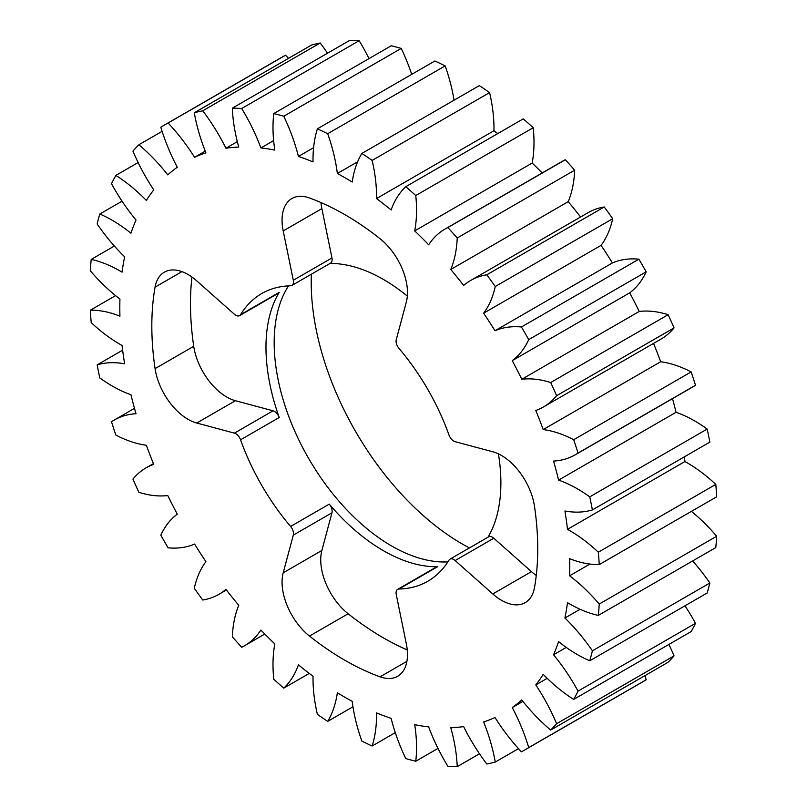<?xml version="1.0" encoding="UTF-8"?>
<svg xmlns="http://www.w3.org/2000/svg" width="807" height="807" viewBox="0 0 807 807"><rect width="100%" height="100%" fill="white"/><g stroke="black" fill="none" stroke-linecap="round" stroke-linejoin="round"><path stroke-width="1.21" d="M449.953 559.17L488.608 536.847A7.596 4.388 60 0 1 492.401 537.22A7.596 4.388 60 0 1 493.793 538.239L455.138 560.562A7.596 4.388 -120 0 0 453.746 559.544A7.596 4.388 -120 0 0 449.953 559.17A7.596 4.388 -120 0 0 448.985 560.129A166.101 95.902 60 0 1 427.821 581.252A166.101 95.902 60 0 1 398.961 589.019A7.596 4.388 -120 0 0 397.639 589.372L436.294 567.049A7.596 4.388 60 0 1 437.616 566.696A166.101 95.902 60 0 1 383.436 550.707A166.101 95.902 60 0 1 329.246 504.133A7.596 4.388 60 0 1 331.959 512.798L293.304 535.122A7.596 4.388 -120 0 0 290.591 526.457A166.101 95.902 60 0 1 240.567 439.805A7.596 4.388 -120 0 0 235.805 433.712A7.596 4.388 -120 0 0 234.413 433.127L273.069 410.803A7.596 4.388 60 0 1 274.461 411.399A7.596 4.388 60 0 1 279.222 417.491A166.101 95.902 60 0 1 279.222 292.356A7.596 4.388 60 0 1 278.254 293.324L239.598 315.638A7.596 4.388 -120 0 0 240.567 314.68A166.101 95.902 60 0 1 261.72 293.556A166.101 95.902 60 0 1 290.591 285.799A7.596 4.388 -120 0 0 291.912 285.436A7.596 4.388 -120 0 0 293.304 280.251L331.959 257.937A7.596 4.388 60 0 1 330.567 263.122L291.912 285.436M235.412 400.716L196.747 423.029A47.462 27.398 60 0 1 188.061 419.337A47.462 27.398 60 0 1 155.075 368.628L193.73 346.314A47.462 27.398 -120 0 0 226.727 397.024A47.462 27.398 -120 0 0 235.412 400.716L273.069 410.803M331.959 512.798L321.872 550.465A47.462 27.398 -120 0 0 348.14 613.764L309.485 636.077A272.877 157.547 -120 0 0 344.771 660.217A272.877 157.547 -120 0 0 380.067 676.831L406.92 661.326M348.14 613.764A272.877 157.547 -120 0 0 383.436 637.893A272.877 157.547 -120 0 0 407.253 649.948M320.954 202.547A47.462 27.398 -120 0 0 321.872 208.62L283.207 230.933A47.462 27.398 60 0 1 291.892 198.522A47.462 27.398 60 0 1 309.485 197.977A272.877 157.547 -120 0 1 380.067 238.731A47.462 27.398 60 0 1 406.335 302.02L396.247 339.686A7.596 4.388 -120 0 0 398.961 348.362A166.101 95.902 60 0 1 448.985 435.003A7.596 4.388 -120 0 0 455.138 441.681L492.795 451.779A47.462 27.398 60 0 1 534.476 506.181A272.877 157.547 -120 0 1 534.476 587.678A47.462 27.398 60 0 1 525.216 602.637A47.462 27.398 60 0 1 501.48 600.287A47.462 27.398 60 0 1 492.795 593.952L531.46 571.638A47.462 27.398 -120 0 0 536.252 575.462M329.982 263.465A166.101 95.902 60 0 1 383.436 279.464A166.101 95.902 60 0 1 407.343 296.108M447.875 561.894A166.101 95.902 60 0 1 391.617 545.976A166.101 95.902 60 0 1 288.523 285.87M469.422 547.923A213.562 123.3 60 0 1 462.229 543.968A213.562 123.3 60 0 1 311.391 274.198M567.492 529.342A136.676 78.915 60 0 1 569.51 530.481A136.676 78.915 60 0 1 598.34 552.2A360.679 208.236 60 0 1 599.238 564.597A136.676 78.915 60 0 1 569.621 558.656A318.16 183.693 60 0 1 569.621 575.784A136.676 78.915 60 0 1 599.238 604.039A360.679 208.236 60 0 1 598.34 615.398A136.676 78.915 60 0 1 567.492 602.647A318.16 183.693 60 0 1 564.92 618.021A136.676 78.915 60 0 1 592.409 650.825A360.679 208.236 60 0 1 589.735 660.792A136.676 78.915 60 0 1 558.595 641.605A318.16 183.693 60 0 1 553.531 654.77A136.676 78.915 60 0 1 578.054 691.115A360.679 208.236 60 0 1 573.686 699.407A136.676 78.915 60 0 1 543.202 674.37A318.16 183.693 60 0 1 535.787 684.921A136.676 78.915 60 0 1 556.608 723.708A360.679 208.236 60 0 1 550.687 730.053A136.676 78.915 60 0 1 521.786 699.931A318.16 183.693 60 0 1 512.253 707.547A136.676 78.915 60 0 1 528.726 747.595A360.679 208.236 60 0 1 525.115 749.764A360.679 208.236 60 0 1 521.423 751.801A136.676 78.915 60 0 1 494.984 717.514A318.16 183.693 60 0 1 483.625 721.962A136.676 78.915 60 0 1 495.256 762.05A360.679 208.236 60 0 1 486.803 764.007A136.676 78.915 60 0 1 463.622 726.593A318.16 183.693 60 0 1 450.78 727.732A136.676 78.915 60 0 1 457.216 766.65A360.679 208.236 60 0 1 447.855 766.287A136.676 78.915 60 0 1 428.648 726.875A318.16 183.693 60 0 1 414.707 724.686A136.676 78.915 60 0 1 415.756 761.243A360.679 208.236 60 0 1 405.78 758.57A136.676 78.915 60 0 1 391.123 718.361A318.16 183.693 60 0 1 376.516 712.904A136.676 78.915 60 0 1 372.138 746.001A360.679 208.236 60 0 1 361.859 741.098A136.676 78.915 60 0 1 352.185 701.323A318.16 183.693 60 0 1 337.356 692.759A136.676 78.915 60 0 1 327.692 721.377A360.679 208.236 60 0 1 317.413 714.397A136.676 78.915 60 0 1 313.035 676.256A318.16 183.693 60 0 1 298.429 664.847A136.676 78.915 60 0 1 283.761 688.129A360.679 208.236 60 0 1 273.795 679.282A136.676 78.915 60 0 1 274.834 643.936A318.16 183.693 60 0 1 260.903 630.035A136.676 78.915 60 0 1 244.551 645.741A136.676 78.915 60 0 1 241.686 647.254A360.679 208.236 60 0 1 232.335 636.814A136.676 78.915 60 0 1 238.771 605.331A318.16 183.693 60 0 1 225.93 589.362A136.676 78.915 60 0 1 218.949 594.315A136.676 78.915 60 0 1 202.749 600.015A360.679 208.236 60 0 1 194.295 588.293A136.676 78.915 60 0 1 205.926 561.632A318.16 183.693 60 0 1 194.568 544.069A136.676 78.915 60 0 1 168.118 547.822A360.679 208.236 60 0 1 160.825 535.182A136.676 78.915 60 0 1 177.298 514.16A318.16 183.693 60 0 1 167.765 495.538A136.676 78.915 60 0 1 138.865 492.29A360.679 208.236 60 0 1 132.943 479.106A136.676 78.915 60 0 1 145.976 467.919A136.676 78.915 60 0 1 153.754 464.358A318.16 183.693 60 0 1 146.339 445.242A136.676 78.915 60 0 1 115.865 435.074A360.679 208.236 60 0 1 111.497 421.758A136.676 78.915 60 0 1 114.241 420.033A136.676 78.915 60 0 1 136.02 413.729A318.16 183.693 60 0 1 130.946 394.714A136.676 78.915 60 0 1 99.816 377.938A360.679 208.236 60 0 1 97.143 364.885A136.676 78.915 60 0 1 124.631 363.826A318.16 183.693 60 0 1 122.059 345.477A136.676 78.915 60 0 1 91.211 322.608A360.679 208.236 60 0 1 90.313 310.211A136.676 78.915 60 0 1 119.93 316.152A318.16 183.693 60 0 1 119.93 299.034A136.676 78.915 60 0 1 90.313 270.769A360.679 208.236 60 0 1 91.211 259.41A136.676 78.915 60 0 1 120.031 270.97A136.676 78.915 60 0 1 122.059 272.161A318.16 183.693 60 0 1 124.631 256.787A136.676 78.915 60 0 1 97.143 223.983A360.679 208.236 60 0 1 99.816 214.016A136.676 78.915 60 0 1 112.183 220.24A136.676 78.915 60 0 1 130.946 233.203A318.16 183.693 60 0 1 136.02 220.039A136.676 78.915 60 0 1 111.497 183.693A360.679 208.236 60 0 1 115.865 175.412A136.676 78.915 60 0 1 146.339 200.439A318.16 183.693 60 0 1 153.754 189.887A136.676 78.915 60 0 1 132.943 151.111A360.679 208.236 60 0 1 138.865 144.756A136.676 78.915 60 0 1 167.765 174.877A318.16 183.693 60 0 1 177.298 167.261A136.676 78.915 60 0 1 160.825 127.224A360.679 208.236 60 0 1 164.436 125.045A360.679 208.236 60 0 1 168.118 123.007A136.676 78.915 60 0 1 194.568 157.294A318.16 183.693 60 0 1 205.926 152.846A136.676 78.915 60 0 1 194.295 112.758A360.679 208.236 60 0 1 202.749 110.801A136.676 78.915 60 0 1 225.93 148.226A318.16 183.693 60 0 1 238.771 147.076A136.676 78.915 60 0 1 232.335 108.158A360.679 208.236 60 0 1 241.686 108.521A136.676 78.915 60 0 1 260.903 147.933A318.16 183.693 60 0 1 274.834 150.122A136.676 78.915 60 0 1 273.795 113.565A360.679 208.236 60 0 1 283.761 116.238A136.676 78.915 60 0 1 298.429 156.447A318.16 183.693 60 0 1 313.035 161.904A136.676 78.915 60 0 1 317.413 128.807A360.679 208.236 60 0 1 327.692 133.71A136.676 78.915 60 0 1 337.356 173.495A318.16 183.693 60 0 1 344.771 177.631A318.16 183.693 60 0 1 352.185 182.049A136.676 78.915 60 0 1 361.859 153.431A360.679 208.236 60 0 1 372.138 160.411A136.676 78.915 60 0 1 376.516 198.552A318.16 183.693 60 0 1 391.123 209.961A136.676 78.915 60 0 1 405.78 186.689A360.679 208.236 60 0 1 415.756 195.526A136.676 78.915 60 0 1 414.707 230.883A318.16 183.693 60 0 1 428.648 244.783A136.676 78.915 60 0 1 445 229.077A136.676 78.915 60 0 1 447.855 227.554A360.679 208.236 60 0 1 457.216 237.994A136.676 78.915 60 0 1 450.78 269.477A318.16 183.693 60 0 1 463.622 285.446A136.676 78.915 60 0 1 470.602 280.503A136.676 78.915 60 0 1 486.803 274.794A360.679 208.236 60 0 1 495.256 286.515A136.676 78.915 60 0 1 483.625 313.177A318.16 183.693 60 0 1 494.984 330.739A136.676 78.915 60 0 1 521.423 326.986A360.679 208.236 60 0 1 528.726 339.626A136.676 78.915 60 0 1 512.253 360.648A318.16 183.693 60 0 1 521.786 379.27A136.676 78.915 60 0 1 550.687 382.528A360.679 208.236 60 0 1 556.608 395.712A136.676 78.915 60 0 1 543.565 406.889A136.676 78.915 60 0 1 535.787 410.46A318.16 183.693 60 0 1 543.202 429.566A136.676 78.915 60 0 1 573.686 439.734A360.679 208.236 60 0 1 578.054 453.06A136.676 78.915 60 0 1 575.3 454.775A136.676 78.915 60 0 1 553.531 461.079A318.16 183.693 60 0 1 558.595 480.104A136.676 78.915 60 0 1 577.368 488.81A136.676 78.915 60 0 1 589.735 496.87A360.679 208.236 60 0 1 592.409 509.923A136.676 78.915 60 0 1 564.92 510.992A318.16 183.693 60 0 1 567.492 529.342L684.941 461.523A318.16 183.693 -120 0 0 684.376 456.833M598.34 552.2L715.789 484.392A136.676 78.915 -120 0 0 686.969 462.673A136.676 78.915 -120 0 0 684.941 461.523M592.409 509.923L709.857 442.115A360.679 208.236 -120 0 0 707.184 429.062A136.676 78.915 -120 0 0 694.817 421.002A136.676 78.915 -120 0 0 676.054 412.286L558.595 480.104M122.049 201.175L99.816 214.016M114.362 246.044L91.211 259.41M337.356 173.495L357.632 161.783M283.207 230.933L293.304 280.251M455.138 560.562L492.795 593.952M397.639 589.372A7.596 4.388 -120 0 0 396.247 594.557L406.335 643.875A47.462 27.398 60 0 1 397.649 676.286A47.462 27.398 60 0 1 380.067 676.831M309.485 636.077A47.462 27.398 60 0 1 283.207 572.788L321.872 550.465M293.304 535.122L283.207 572.788M196.747 423.029L234.413 433.127M181.928 271.626L155.075 287.131A272.877 157.547 -120 0 0 155.075 368.628M155.075 287.131A47.462 27.398 60 0 1 164.335 272.171A47.462 27.398 60 0 1 196.747 280.856L234.413 314.256A7.596 4.388 -120 0 0 239.598 315.638M580.082 609.265L564.92 618.021M592.409 650.825L709.857 583.017A136.676 78.915 -120 0 0 692.638 560.956M599.238 604.039L716.687 536.231A360.679 208.236 -120 0 1 715.789 547.59L598.34 615.398M589.897 564.073L569.621 575.784M716.687 536.231A136.676 78.915 -120 0 0 691.417 511.376M715.789 484.392A360.679 208.236 -120 0 1 716.687 496.789L599.238 564.597M707.184 429.062L589.735 496.87M575.3 454.775L692.759 386.967A136.676 78.915 -120 0 0 695.503 385.242L578.054 453.06M573.686 439.734L691.135 371.926A136.676 78.915 -120 0 0 660.661 361.758L543.202 429.566M543.565 406.889L661.024 339.081A136.676 78.915 -120 0 0 674.057 327.894L556.608 395.712M550.687 382.528L668.135 314.71A136.676 78.915 -120 0 0 639.235 311.462L521.786 379.27M512.253 360.648L629.702 292.84A136.676 78.915 -120 0 0 646.175 271.818L528.726 339.626M521.423 326.986L638.882 259.178A136.676 78.915 -120 0 0 612.432 262.931L494.984 330.739M483.625 313.177L601.074 245.368A136.676 78.915 -120 0 0 612.705 218.707L495.256 286.515M486.803 274.794L604.251 206.985A136.676 78.915 -120 0 0 588.051 212.685L470.602 280.503M450.78 269.477L568.229 201.669A136.676 78.915 -120 0 0 574.665 170.186L457.216 237.994M447.855 227.554L565.314 159.746A136.676 78.915 -120 0 0 562.449 161.259L445 229.077M414.707 230.883L532.166 163.064A136.676 78.915 -120 0 0 533.205 127.718L415.756 195.526M405.78 186.689L523.239 118.871A360.679 208.236 -120 0 1 533.205 127.718M376.516 198.552L493.965 130.744A136.676 78.915 -120 0 0 489.587 92.603L372.138 160.411M361.859 153.431L479.308 85.623A360.679 208.236 -120 0 1 489.587 92.603M454.038 100.209A136.676 78.915 -120 0 0 445.141 65.902L327.692 133.71M317.413 128.807L434.862 60.999A360.679 208.236 -120 0 1 445.141 65.902M298.429 156.447L313.59 147.691M411.711 74.365A136.676 78.915 -120 0 0 401.22 48.43L283.761 116.238M273.795 113.565L391.244 45.757A360.679 208.236 -120 0 1 401.22 48.43M260.903 147.933L273.644 140.579M369.011 58.598A136.676 78.915 -120 0 0 359.145 40.713L241.686 108.521M232.335 108.158L349.784 40.35A360.679 208.236 -120 0 1 359.145 40.713M225.93 148.226L237.329 141.639M327.521 53.201A136.676 78.915 -120 0 0 320.197 42.993L202.749 110.801M194.295 112.758L311.744 44.95A360.679 208.236 -120 0 1 320.197 42.993M194.568 157.294L205.24 151.131M288.502 58.366A136.676 78.915 -120 0 0 285.577 55.199L168.118 123.007M162.106 131.339L138.865 144.756M138.128 162.55L115.865 175.412M115.583 295.624L90.313 310.211M122.624 350.167L97.143 364.885M283.761 688.129L309.252 673.411M327.692 721.377L352.962 706.791M372.138 746.001L395.289 732.635M415.756 761.243L437.989 748.402M457.216 766.65L479.479 753.799M495.256 762.05L518.498 748.634M522.926 701.384L512.253 707.547M528.726 747.595L646.175 679.776A136.676 78.915 -120 0 0 644.894 675.661M556.608 723.708L674.057 655.889A360.679 208.236 -120 0 1 668.135 662.244L550.687 730.053M547.186 678.334L535.787 684.921M674.057 655.889A136.676 78.915 -120 0 0 668.872 644.45M578.054 691.115L695.503 623.307A360.679 208.236 -120 0 1 691.135 631.588L573.686 699.407M566.262 647.416L553.531 654.77M695.503 623.307A136.676 78.915 -120 0 0 684.951 605.825M709.857 583.017A360.679 208.236 -120 0 1 707.184 592.984L589.735 660.792M525.115 749.764L642.564 681.955A360.679 208.236 -120 0 0 646.175 679.776M285.577 55.199A360.679 208.236 -120 0 0 281.885 57.236L164.436 125.045M497.748 133.589A318.16 183.693 -120 0 0 493.965 130.744M542.193 172.96A318.16 183.693 -120 0 0 532.166 163.064M574.665 170.186A360.679 208.236 -120 0 0 565.314 159.746M580.576 217.002A318.16 183.693 -120 0 0 568.229 201.669M612.705 218.707A360.679 208.236 -120 0 0 604.251 206.985M612.432 262.931A318.16 183.693 -120 0 0 601.074 245.368M646.175 271.818A360.679 208.236 -120 0 0 638.882 259.178M639.235 311.462A318.16 183.693 -120 0 0 629.702 292.84M674.057 327.894A360.679 208.236 -120 0 0 668.135 314.71M660.661 361.758A318.16 183.693 -120 0 0 653.549 343.389M695.503 385.242A360.679 208.236 -120 0 0 691.135 371.926M676.054 412.286A318.16 183.693 -120 0 0 672.503 398.658M498.423 453.867A166.101 95.902 60 0 1 488.013 537.19M493.793 538.239L531.46 571.638M191.955 277.023A272.877 157.547 -120 0 0 193.73 346.314M321.872 208.62L331.959 257.937M290.591 526.457L329.246 504.133M279.222 417.491L240.567 439.805M240.567 314.68L279.222 292.356M437.616 566.696L398.961 589.019M114.241 420.033L134.497 408.342M145.976 467.919L153.451 463.611M218.949 594.315L226.424 589.998M244.551 645.741L264.807 634.04"/></g></svg>
